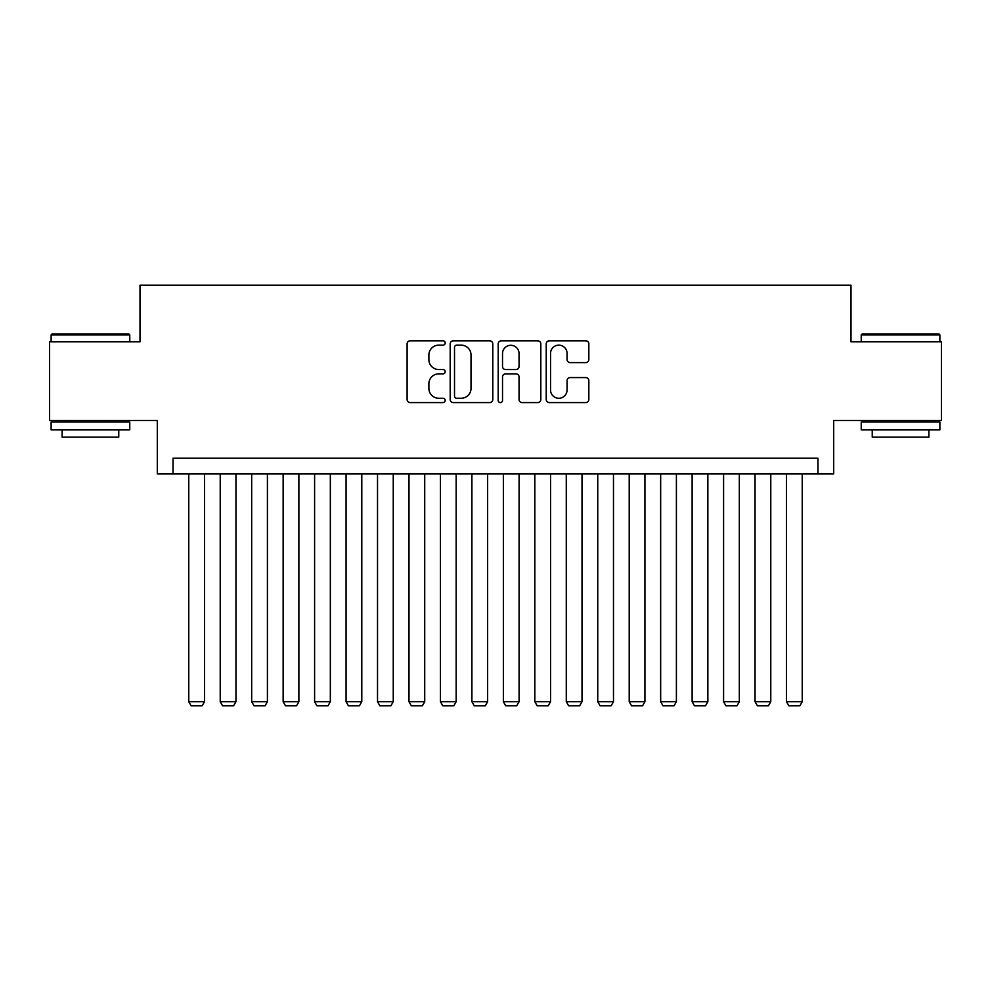 <?xml version="1.0" encoding="UTF-8"?>
<svg xmlns="http://www.w3.org/2000/svg" width="991" height="991" viewBox="0 0 991 991"><rect width="100%" height="100%" fill="white"/><g stroke="black" fill="none" stroke-linecap="round" stroke-linejoin="round"><path stroke-width="1.49" d="M445.17 342.985A2.168 2.168 0 0 0 443.002 340.817L410.187 340.817A3.084 3.084 0 0 0 407.103 343.914L407.103 399.497A3.084 3.084 0 0 0 410.187 402.581L443.002 402.581A2.168 2.168 0 0 0 445.17 400.426A2.168 2.168 0 0 0 443.002 398.258L438.753 398.258A9.885 9.885 0 0 1 428.88 388.373L428.88 383.752A9.885 9.885 0 0 1 438.753 373.867L443.002 373.867A2.168 2.168 0 0 0 445.17 371.699A2.168 2.168 0 0 0 443.002 369.544L438.753 369.544A9.885 9.885 0 0 1 428.88 359.659L428.88 355.026A9.885 9.885 0 0 1 438.753 345.141L443.002 345.141A2.168 2.168 0 0 0 445.17 342.985M585.743 362.595A3.084 3.084 0 0 0 588.84 359.51L588.84 343.914A3.084 3.084 0 0 0 585.743 340.817L549.311 340.817A3.084 3.084 0 0 0 546.227 343.914L546.227 399.497A3.084 3.084 0 0 0 549.311 402.581L585.743 402.581A3.084 3.084 0 0 0 588.84 399.497L588.84 380.655A3.084 3.084 0 0 0 585.743 377.571L570.159 377.571A3.084 3.084 0 0 0 567.063 380.655L567.063 389.996A8.262 8.262 0 0 1 558.8 398.258A8.262 8.262 0 0 1 550.55 389.996L550.55 353.403A8.262 8.262 0 0 1 558.8 345.141A8.262 8.262 0 0 1 567.063 353.403L567.063 359.51A3.084 3.084 0 0 0 570.159 362.595L585.743 362.595M817.971 473.946L833.704 473.946L833.704 420.469L941.45 420.469L941.45 341.821L850.996 341.821L850.996 285.185L140.004 285.185L140.004 341.821L49.55 341.821L49.55 420.469L157.296 420.469L157.296 473.946L817.971 473.946L817.971 458.214L173.029 458.214L173.029 473.946M492.8 343.914A3.084 3.084 0 0 0 489.715 340.817L453.271 340.817A3.084 3.084 0 0 0 450.187 343.914L450.187 399.497A3.084 3.084 0 0 0 453.271 402.581L489.715 402.581A3.084 3.084 0 0 0 492.8 399.497L492.8 343.914M501.285 340.817L537.729 340.817A3.084 3.084 0 0 1 540.813 343.914L540.813 399.497A3.084 3.084 0 0 1 537.729 402.581L522.133 402.581A3.084 3.084 0 0 1 519.049 399.497L519.049 376.952A3.084 3.084 0 0 0 515.964 373.867L505.608 373.867A3.084 3.084 0 0 0 502.524 376.952L502.524 400.426A2.168 2.168 0 0 1 500.368 402.581A2.168 2.168 0 0 1 498.2 400.426L498.2 343.914A3.084 3.084 0 0 1 501.285 340.817M456.665 345.141A2.168 2.168 0 0 0 454.51 347.308L454.51 396.103A2.168 2.168 0 0 0 456.665 398.258L461.149 398.258A9.885 9.885 0 0 0 471.022 388.373L471.022 355.026A9.885 9.885 0 0 0 461.149 345.141L456.665 345.141M519.049 353.564A8.262 8.262 0 0 0 510.786 345.302A8.262 8.262 0 0 0 502.524 353.564L502.524 366.459A3.084 3.084 0 0 0 505.608 369.544L515.964 369.544A3.084 3.084 0 0 0 519.049 366.459L519.049 353.564M204.493 473.946L204.493 701.727L188.761 701.727L188.761 473.946M204.493 701.727L202.127 705.815L191.127 705.815L188.761 701.727M52.065 333.955L128.83 333.955L129.771 334.896L51.123 334.896L52.065 333.955M90.454 429.908L51.123 429.908L51.123 422.042L129.771 422.042L129.771 429.908L90.454 429.908M118.759 429.908L118.759 437.142L62.136 437.142L62.136 429.908M862.17 333.955L938.935 333.955L939.877 334.896L861.229 334.896L862.17 333.955M900.546 429.908L861.229 429.908L861.229 422.042L939.877 422.042L939.877 429.908L900.546 429.908M928.864 429.908L928.864 437.142L872.241 437.142L872.241 429.908M235.957 473.946L235.957 701.727L220.225 701.727L220.225 473.946M235.957 701.727L233.591 705.815L222.579 705.815L220.225 701.727M267.409 473.946L267.409 701.727L251.677 701.727L251.677 473.946M267.409 701.727L265.055 705.815L254.043 705.815L251.677 701.727M298.873 473.946L298.873 701.727L283.141 701.727L283.141 473.946M298.873 701.727L296.52 705.815L285.507 705.815L283.141 701.727M330.337 473.946L330.337 701.727L314.605 701.727L314.605 473.946M330.337 701.727L327.971 705.815L316.959 705.815L314.605 701.727M361.789 473.946L361.789 701.727L346.07 701.727L346.07 473.946M361.789 701.727L359.436 705.815L348.423 705.815L346.07 701.727M393.254 473.946L393.254 701.727L377.521 701.727L377.521 473.946M393.254 701.727L390.9 705.815L379.887 705.815L377.521 701.727M424.718 473.946L424.718 701.727L408.986 701.727L408.986 473.946M424.718 701.727L422.352 705.815L411.339 705.815L408.986 701.727M456.17 473.946L456.17 701.727L440.45 701.727L440.45 473.946M456.17 701.727L453.816 705.815L442.804 705.815L440.45 701.727M487.634 473.946L487.634 701.727L471.902 701.727L471.902 473.946M487.634 701.727L485.28 705.815L474.268 705.815L471.902 701.727M519.098 473.946L519.098 701.727L503.366 701.727L503.366 473.946M519.098 701.727L516.732 705.815L505.72 705.815L503.366 701.727M550.55 473.946L550.55 701.727L534.83 701.727L534.83 473.946M550.55 701.727L548.196 705.815L537.184 705.815L534.83 701.727M582.014 473.946L582.014 701.727L566.282 701.727L566.282 473.946M582.014 701.727L579.661 705.815L568.648 705.815L566.282 701.727M613.479 473.946L613.479 701.727L597.746 701.727L597.746 473.946M613.479 701.727L611.113 705.815L600.1 705.815L597.746 701.727M644.93 473.946L644.93 701.727L629.211 701.727L629.211 473.946M644.93 701.727L642.577 705.815L631.564 705.815L629.211 701.727M676.395 473.946L676.395 701.727L660.663 701.727L660.663 473.946M676.395 701.727L674.041 705.815L663.029 705.815L660.663 701.727M707.859 473.946L707.859 701.727L692.127 701.727L692.127 473.946M707.859 701.727L705.493 705.815L694.48 705.815L692.127 701.727M739.323 473.946L739.323 701.727L723.591 701.727L723.591 473.946M739.323 701.727L736.957 705.815L725.945 705.815L723.591 701.727M770.775 473.946L770.775 701.727L755.043 701.727L755.043 473.946M770.775 701.727L768.421 705.815L757.409 705.815L755.043 701.727M802.239 473.946L802.239 701.727L786.507 701.727L786.507 473.946M802.239 701.727L799.873 705.815L788.873 705.815L786.507 701.727M51.123 341.821L51.123 334.896M69.06 422.042L69.06 420.469M111.847 422.042L111.847 420.469M129.771 341.821L129.771 334.896M861.229 341.821L861.229 334.896M879.153 422.042L879.153 420.469M921.94 422.042L921.94 420.469M939.877 341.821L939.877 334.896"/></g></svg>
